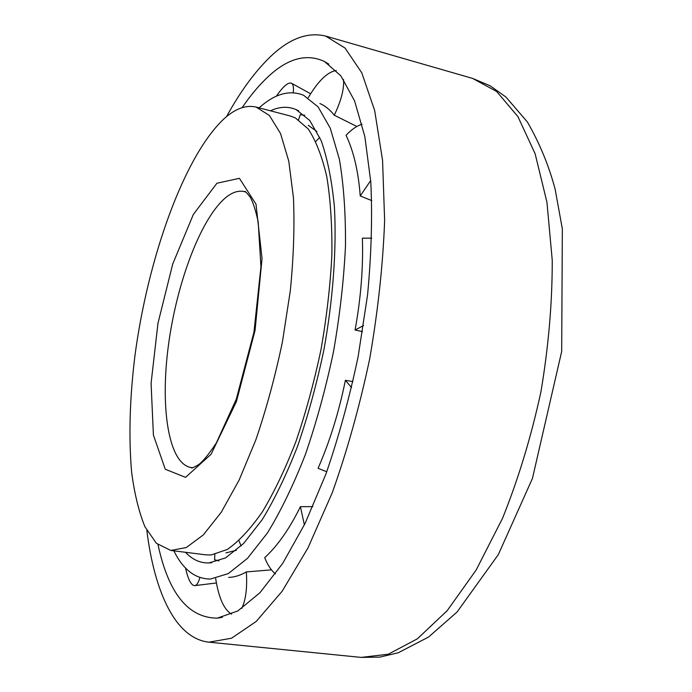 <?xml version="1.0" encoding="UTF-8"?>
<svg xmlns="http://www.w3.org/2000/svg" width="692" height="692" viewBox="0 0 692 692"><rect width="100%" height="100%" fill="white"/><g stroke="black" fill="none" stroke-linecap="round" stroke-linejoin="round"><path stroke-width="1.04" d="M223.775 119.041C183.726 156.729 147.699 259.067 134.905 356.008C129.741 398.142 128.617 436.626 131.549 471.486C134.326 493.188 138.781 511.613 144.922 526.733L156.383 543.298L170.777 550.443L186.252 547.571L203.318 534.916L221.232 512.279L239.121 480.092L255.953 439.558C266.351 408.998 275.165 376.491 282.405 342.03L290.329 290.666C293.616 257.026 294.654 226.059 293.451 197.765L288.789 161.236L280.554 133.565L269.413 115.477L256.109 107.07C245.833 104.708 235.055 108.705 223.775 119.041M170.777 550.443L205.74 554.837L211.147 554.958L227.227 549.5C238.662 541.611 250.348 529.095 262.303 511.95C274.17 492.237 285.389 468.743 295.951 441.47C305.855 412.501 314.211 381.828 321.019 349.46C326.71 316.884 330.335 285.303 331.892 254.717C332.203 225.471 330.508 199.495 326.806 176.78C322.074 156.427 315.863 140.467 308.174 128.902L295.268 117.856L290.199 115.971L256.109 107.07M225.955 552.882L236.37 550.304M316.962 131.541L308.251 125.287M158.018 544.725C168.537 593.494 188.31 617.965 217.331 618.146L237.832 610.932L259.907 592.767L282.682 563.426L305.094 523.403L325.932 474.011C338.691 437.093 349.425 397.961 358.136 356.605L367.573 294.861C371.379 254.319 372.452 216.708 370.791 182.031L364.84 136.549L354.572 100.85L340.819 75.791L324.462 61.484C306.668 53.293 288.036 58.24 268.557 76.328C259.517 84.649 250.712 95.081 242.131 107.641M146.851 530.522C154.472 592.179 175.552 638.595 208.975 642.176L231.474 638.24L256.204 621.468L282.146 591.253L308.009 547.874L332.255 492.747C347.15 450.942 359.632 406.299 369.692 358.828C377.97 311.011 382.953 264.932 384.631 220.575L382.572 160.397L374.666 110.512L361.786 72.824L345.057 48.068L325.621 36.062C307.706 31.737 289.334 38.579 270.52 56.597C254.993 71.501 240.323 91.534 226.492 116.689M173.856 550.832C183.086 569.62 195.291 579.014 210.463 579.04L228.282 573.616L247.537 558.306L267.432 532.952C280.753 511.232 293.365 485.187 305.267 454.808C316.434 422.449 325.837 388.134 333.475 351.856C339.85 315.336 343.855 279.983 345.49 245.79C345.715 213.162 343.673 184.297 339.365 159.195L330.292 128.262L318.104 106.897L303.572 95.254C289.688 89.701 275.087 93.705 259.777 107.26L259.111 107.857M371.751 200.585L360.238 195.974C358.387 171.478 353.655 151.245 346.052 135.295C351.45 129.56 356.778 125.875 362.046 124.249M362.539 331.624L355.074 330.023C360.895 297.941 363.335 267.328 362.383 238.169L371.734 238.169M356.864 126.48L334.271 115.218C330.084 109.82 325.275 105.919 319.868 103.506M241.698 608.493C245.842 599.955 247.381 587.768 246.326 571.921L271.454 569.853M246.326 571.921C240.453 575.355 234.562 577.189 228.663 577.422M304.376 524.873L300.415 506.656L312.819 506.648M300.415 506.656C289.593 528.697 277.7 545.711 264.716 557.683C267.596 565.018 271.178 570.424 275.468 573.902M351.553 387.581L345.386 380.315L352.92 381.595M345.386 380.315C338.881 412.259 329.773 441.582 318.069 468.285L326.754 471.771M185.499 552.294C192.255 559.56 200.04 563.115 208.854 562.959L225.54 557.916L243.558 543.531L262.173 519.709C274.62 499.321 286.401 474.885 297.508 446.409C307.94 416.1 316.728 383.965 323.873 350.014C333.146 298.797 336.719 248.826 334.4 206.752C331.849 180.404 327.42 158.321 321.123 140.502L309.731 120.46L296.107 109.587C287.976 106.161 279.43 106.577 270.46 110.815M298.555 119.742L300.276 114.682L304.74 115.227M218.975 560.927L214.572 559.759L214.849 554.439M370.678 180.543L360.238 195.974M363.49 325.569L355.074 330.023M185.525 568.002C188.094 579.429 191.113 585.32 194.59 585.657C196.684 585.493 198.448 582.776 199.876 577.517M319.782 137.353L315.803 141.479M308.269 97.633C318.303 80.808 327.636 71.769 336.277 70.523M343.561 79.571C344.218 89.043 341.121 100.928 334.271 115.218M241.101 546.005L238.939 540.694M215.67 578.573C218.741 597.949 224.061 609.808 231.63 614.15M276.342 96.231C282.976 86.543 287.976 82.192 291.341 83.17C293.235 84.104 293.866 87.287 293.226 92.737M245.816 192.073L244.138 191.563C238.628 190.369 232.815 192.125 226.691 196.839C201.614 216.527 177.161 281.116 168.614 343.95C159.93 406.749 168.217 463.553 191.027 467.541L192.774 467.697M216.933 183.233L193.371 214.399L172.732 264.015L157.958 323.311L151.081 383.368L153.408 435.086L165.267 469.237L185.56 477.359L211.095 454.237L236.413 401.585L255.063 330.369L262.043 258.566L256.005 204.157L239.423 178.32L216.933 183.233M208.975 642.176L361.155 657.4L388.29 654.217L417.388 638.811L447.205 610.647L476.174 570L502.582 518.196C518.403 478.829 531.188 436.695 540.936 391.784C548.548 346.458 552.32 302.586 552.233 260.166L546.948 202.263L535.132 153.762L517.901 116.541L496.596 91.439L472.575 78.412L325.621 36.062M245.53 191.9L244.674 191.528C244.752 190.707 246.594 192.584 250.21 197.168C252.995 202.055 255.642 210.247 258.177 221.76L260.945 266.775L253.929 332.247L236.301 399.12L216.337 442.958C209.114 453.857 203.232 461.08 198.699 464.626C193.691 467.507 191.295 468.553 191.511 467.775L192.445 467.757M328.838 64.131L324.462 61.484M222.383 617.307L217.331 618.146M361.155 657.4L379.726 657.123L398.237 652.772L428.547 637.055L457.083 611.996L498.309 554.638L532.433 478.457L561.688 351.415L562.345 228.905L555.122 189.15C548.877 165.648 539.63 143.253 527.391 121.982L505.861 96.966L490.031 85.739L472.575 78.412M298.728 110.902L296.107 109.587M211.778 562.708L208.854 562.959M216.371 582.975L194.936 585.614M310.596 93.749L291.643 83.334"/></g></svg>

